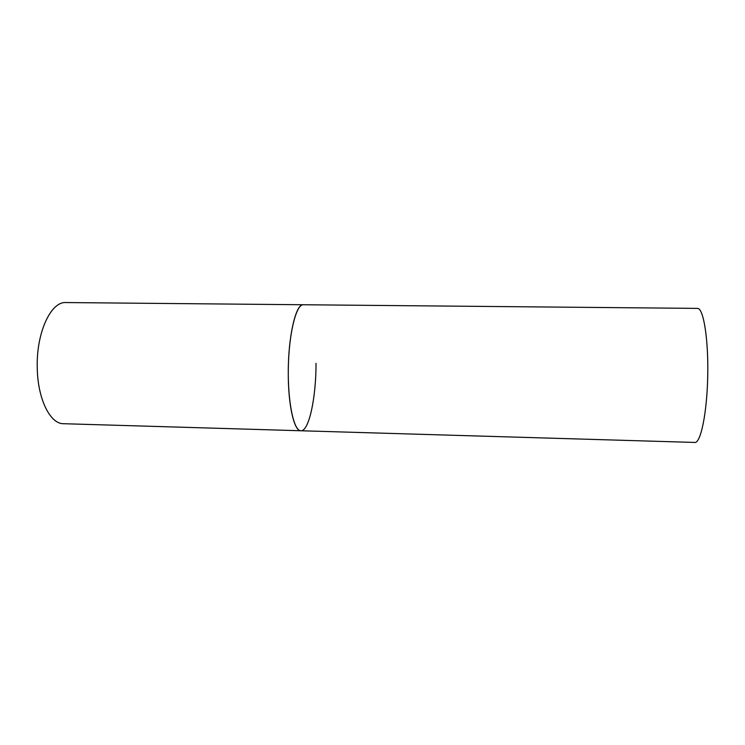 <?xml version="1.0" encoding="UTF-8"?>
<svg xmlns="http://www.w3.org/2000/svg" width="745" height="745" viewBox="0 0 745 745"><rect width="100%" height="100%" fill="white"/><g stroke="black" fill="none" stroke-linecap="round" stroke-linejoin="round"><path stroke-width="1.12" d="M316.029 363.327C316.103 397.476 309.035 431.411 300.896 430.759C294.219 431.364 288.129 405.438 288.278 372.798C288.129 336.274 295.905 303.466 303.345 304.742L303.15 304.752C296.1 304.603 288.902 333.453 288.324 367.965C287.672 402.477 293.847 431.094 300.896 430.759L63.548 423.709C50.222 424.082 37.604 398.994 37.25 367.695C36.216 332.67 51.014 301.269 65.905 302.554L697.609 308.393C703.522 308.337 708.542 339.264 707.731 376.16C707.005 413.047 700.728 443.228 694.834 442.446L300.896 430.759"/></g></svg>
